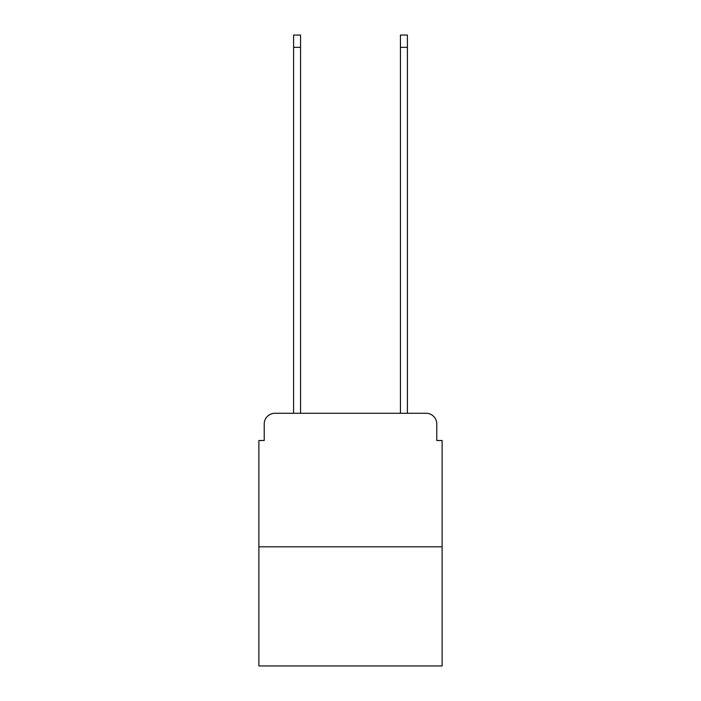 <?xml version="1.0" encoding="UTF-8"?>
<svg xmlns="http://www.w3.org/2000/svg" width="701" height="701" viewBox="0 0 701 701"><rect width="100%" height="100%" fill="white"/><g stroke="black" fill="none" stroke-linecap="round" stroke-linejoin="round"><path stroke-width="1.05" d="M264.224 423.956L264.224 440.517L264.224 423.956A10.681 10.681 0 0 1 274.906 413.266L293.605 413.266L293.605 35.05L300.554 35.05L300.554 413.266L308.834 413.266M442.121 546.824L258.879 546.824L258.879 665.95L442.121 665.95L442.121 440.517L436.776 440.517L436.776 423.956A10.681 10.681 0 0 0 426.094 413.266L274.906 413.266M258.879 546.824L258.879 440.517L264.224 440.517M392.166 413.266L400.446 413.266L400.446 35.05L407.395 35.05L407.395 413.266L426.094 413.266M436.776 440.517L436.776 423.956M293.605 47.335L300.554 47.335M407.395 47.335L400.446 47.335"/></g></svg>
